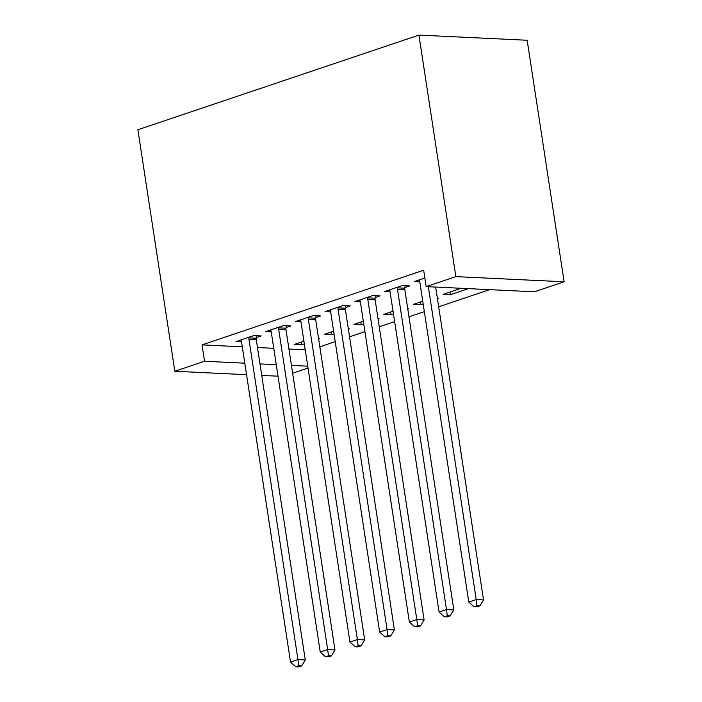 <?xml version="1.0" encoding="UTF-8"?>
<svg xmlns="http://www.w3.org/2000/svg" width="702" height="702" viewBox="0 0 702 702"><rect width="100%" height="100%" fill="white"/><g stroke="black" fill="none" stroke-linecap="round" stroke-linejoin="round"><path stroke-width="1.05" d="M319.84 346.832L335.214 341.655M349.552 336.828L364.926 331.651M379.255 326.825L394.629 321.639M408.968 316.813L424.341 311.635M438.671 306.809L489.636 289.645M308.011 368.032L292.637 373.21M242.287 346.806L202.036 344.884L423.666 270.244L426.167 286.618L534.415 291.786L564.118 281.783L527.167 40.26L418.918 35.1L137.882 129.747L174.833 371.261L204.545 361.258L244.796 363.18M348.359 329.071L349.385 328.729L348.297 328.676M334.029 333.898L331.555 334.731L324.245 334.38L333.617 331.221M286.065 327.553L290.874 325.939L283.555 325.588L265.733 331.59L271.235 331.853M407.774 309.064L408.801 308.713L407.722 308.669M393.445 313.891L390.97 314.724L383.661 314.373L393.041 311.214M345.481 307.546L350.289 305.923L342.971 305.581L325.149 311.583L330.651 311.846M468.216 288.706L460.898 288.355L443.076 294.357L450.386 294.708L468.216 288.706M404.896 287.539L409.705 285.916L402.386 285.565L384.564 291.567L390.066 291.83M257.467 347.534L273.754 348.306M288.934 349.034L305.221 349.807M424.85 278.001L414.277 281.563L419.778 281.827M375.184 297.543L379.993 295.919L372.683 295.568L354.852 301.579L360.363 301.834M437.486 299.052L438.504 298.71L437.425 298.657M423.157 303.878L420.682 304.712L413.364 304.37L422.744 301.211M315.768 317.55L320.577 315.935L313.267 315.584L295.437 321.586L300.947 321.849M378.071 319.068L379.089 318.726L378.009 318.673M363.741 323.894L361.267 324.728L353.948 324.377L363.329 321.218M256.353 337.557L261.162 335.942L253.852 335.591L236.021 341.593L241.532 341.856M318.655 339.075L319.673 338.733L318.594 338.68M304.317 343.901L301.851 344.735L294.533 344.384L303.913 341.225M259.977 363.908L276.263 364.68M291.444 365.409L307.73 366.181M174.833 371.261L246.551 374.684M261.732 375.412L278.018 376.184M202.036 344.884L204.545 361.258M426.167 286.618L455.879 276.614L418.918 35.1M564.118 281.783L455.879 276.614M449.982 292.032L450.386 294.708M420.27 302.044L420.682 304.712M390.566 312.048L390.97 314.724M360.854 322.051L361.267 324.728M331.151 332.055L331.555 334.731M301.439 342.058L301.851 344.735M428.343 286.723L476.21 599.552L468.778 602.053L419.796 281.941A4.212 3.036 -87.3 0 0 419.348 280.484L419.085 279.949M435.652 287.074L483.52 599.903L476.21 599.552L476.991 605.729L474.017 606.73L476.948 606.87L479.914 605.87L476.991 605.729M479.914 605.87L483.52 599.903M468.778 602.053L474.017 606.73M397.578 287.188L397.499 287.846A4.212 3.036 -87.3 0 0 397.516 289.443L446.498 609.555L439.075 612.056L390.093 291.944A4.212 3.036 -87.3 0 0 389.645 290.488L389.373 289.952M405.124 285.696L404.808 288.197A4.212 3.036 -87.3 0 0 404.835 289.794L453.817 609.906L446.498 609.555L447.279 615.733L444.313 616.733L447.235 616.874L450.21 615.873L447.279 615.733M450.21 615.873L453.817 609.906M439.075 612.056L444.313 616.733M367.874 297.192L367.787 297.85A4.212 3.036 -87.3 0 0 367.804 299.456L416.795 619.559L409.363 622.06L360.38 301.957A4.212 3.036 -87.3 0 0 359.933 300.5L359.661 299.956M375.421 295.7L375.105 298.201A4.212 3.036 -87.3 0 0 375.122 299.798L424.105 619.91L416.795 619.559L417.576 625.736L414.601 626.737L417.523 626.877L420.498 625.877L417.576 625.736M420.498 625.877L424.105 619.91M409.363 622.06L414.601 626.737M338.162 307.195L338.083 307.853A4.212 3.036 -87.3 0 0 338.101 309.459L387.083 629.571L379.659 632.072L330.668 311.96A4.212 3.036 -87.3 0 0 330.221 310.503L329.958 309.959M345.709 305.703L345.393 308.204A4.212 3.036 -87.3 0 0 345.41 309.801L394.401 629.913L387.083 629.571L387.864 635.74L384.889 636.749L387.82 636.881L390.786 635.88L387.864 635.74M390.786 635.88L394.401 629.913M379.659 632.072L384.889 636.749M308.459 317.199L308.371 317.866A4.212 3.036 -87.3 0 0 308.389 319.463L357.379 639.575L349.947 642.076L300.965 321.964A4.212 3.036 -87.3 0 0 300.517 320.507L300.245 319.963M316.005 315.716L315.689 318.208A4.212 3.036 -87.3 0 0 315.707 319.814L364.689 639.926L357.379 639.575L358.152 645.752L355.186 646.753L358.108 646.893L361.082 645.893L358.152 645.752M361.082 645.893L364.689 639.926M349.947 642.076L355.186 646.753M278.747 327.211L278.668 327.869A4.212 3.036 -87.3 0 0 278.685 329.466L327.667 649.578L320.244 652.079L271.253 331.967A4.212 3.036 -87.3 0 0 270.805 330.51L270.542 329.975M286.293 325.719L285.977 328.211A4.212 3.036 -87.3 0 0 285.995 329.817L334.977 649.929L327.667 649.578L328.448 655.756L325.474 656.756L328.404 656.896L331.37 655.896L328.448 655.756M331.37 655.896L334.977 649.929M320.244 652.079L325.474 656.756M249.035 337.214L248.956 337.873A4.212 3.036 -87.3 0 0 248.973 339.47L297.955 659.582L290.531 662.083L241.549 341.971A4.212 3.036 -87.3 0 0 241.102 340.514L240.83 339.979M256.581 335.723L256.265 338.224A4.212 3.036 -87.3 0 0 256.291 339.821L305.273 659.933L297.955 659.582L298.736 665.759L295.77 666.76L298.692 666.9L301.667 665.9L298.736 665.759M301.667 665.9L305.273 659.933M290.531 662.083L295.77 666.76M397.499 287.846L404.808 288.197M397.516 289.443L404.835 289.794M367.787 297.85L375.105 298.201M367.804 299.456L375.122 299.798M338.083 307.853L345.393 308.204M338.101 309.459L345.41 309.801M308.371 317.866L315.689 318.208M308.389 319.463L315.707 319.814M278.668 327.869L285.977 328.211M278.685 329.466L285.995 329.817M248.956 337.873L256.265 338.224M248.973 339.47L256.291 339.821"/></g></svg>

